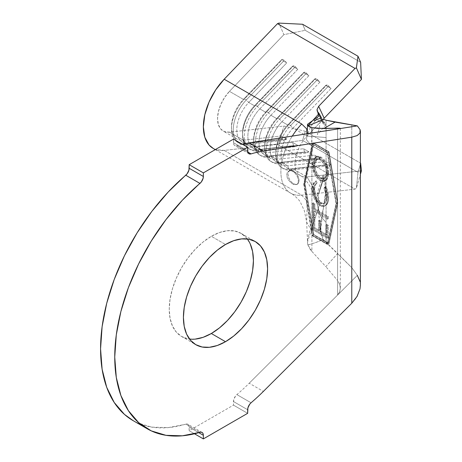 <?xml version="1.0" encoding="UTF-8"?>
<svg xmlns="http://www.w3.org/2000/svg" width="462" height="462" viewBox="0 0 462 462"><rect width="100%" height="100%" fill="white"/><g stroke="black" fill="none" stroke-linecap="round" stroke-linejoin="round"><path stroke-width="0.35" stroke-dasharray="2.31 1.73" d="M293.509 170.963A7.831 4.522 -120 0 0 289.593 170.576A7.831 4.522 -120 0 0 288.392 176.848A7.831 4.522 -120 0 0 293.509 183.749L292.954 184.072L290.662 182.455L288.635 180.174L287.225 177.535L286.717 174.89L287.202 172.644L288.571 171.165L290.552 170.709L292.804 171.373L293.509 170.963L292.804 171.373L294.975 173.048L296.771 175.479L297.95 178.263L298.377 180.942L298.013 183.114L296.893 184.448L295.137 184.777L292.954 184.072L290.662 182.455L288.635 180.174L287.225 177.535L286.717 174.89L287.202 172.644L288.571 171.165L290.552 170.709L292.804 171.373L294.975 173.048L296.771 175.479L297.95 178.263L298.377 180.942L298.013 183.114L296.893 184.448L292.954 184.072L293.509 183.749A7.831 4.522 -120 0 0 297.43 184.142A7.831 4.522 -120 0 0 298.625 177.864A7.831 4.522 -120 0 0 293.509 170.963L291.389 170.224L289.593 170.576L288.392 171.956L287.97 174.157L288.392 176.848L289.593 179.62L291.389 182.04L293.509 183.749L295.628 184.488L297.43 184.142L298.625 182.756L299.047 180.555L298.625 177.864L297.43 175.098L295.628 172.673L293.509 170.963M247.32 238.941A59.523 34.367 120 0 0 241.089 233.368A59.523 34.367 120 0 0 211.33 236.313L225.502 244.502L211.33 236.313L219.537 232.507L227.437 230.717L234.713 231.006L241.089 233.368L246.321 237.711L250.213 243.867M311.896 230.284L312.474 235.372L327.269 243.913L336.03 203.442L327.269 152.853L312.474 144.311L311.896 146.974L311.896 230.284L311.561 230.088L304.163 184.517L305.041 184.015L313.802 143.543L328.598 152.085L337.364 202.674L328.598 243.145L313.802 234.604L305.041 184.015L313.802 234.604L328.598 243.145L337.364 202.674L336.03 203.442L327.269 243.913L328.598 243.145L327.269 243.913L312.474 235.372L313.802 234.604L312.474 235.372L311.561 230.088L311.896 232.04L311.896 146.974L312.474 144.311L313.802 143.543L305.041 184.015L304.163 184.517L311.896 146.974L304.163 184.517L311.561 230.088L311.896 230.284M315.379 181.352L316.262 180.844L314.801 182.022L313.259 186.071L313.479 192.92L314.888 197.505L317.371 201.859L320.761 204.937C315.523 200.537 312.965 195.097 313.08 188.6L312.191 189.114C312.075 195.605 314.639 201.051 319.871 205.446L320.761 204.937L323.677 205.919L326.074 205.243L325.19 205.757L326.744 204.683L328.13 202.194L328.58 200.058L328.719 197.696L327.829 198.21L328.719 197.696L328.574 195.01L328.072 192.175L326.536 187.82L325.797 186.405L324.907 186.914L325.797 186.405L324.012 188.121L324.896 187.607L326.749 192.273L327.315 196.743L326.426 197.251L327.315 196.743L326.957 199.89L325.774 202.287L323.7 203.459L320.899 202.708L320.016 203.216L320.899 202.708L318.133 200.219L316.083 196.697L314.911 192.96L314.547 189.432L313.663 189.94L314.547 189.432L315.165 185.551L315.979 184.084L317.151 183.096C315.373 184.257 314.501 186.365 314.547 189.432C314.507 194.745 316.626 199.168 320.899 202.708L324.826 203.078L327.315 196.743L324.896 187.607L325.797 186.405C327.853 190.332 328.829 194.092 328.719 197.696C328.811 201.178 327.933 203.696 326.074 205.243C324.647 206.237 322.874 206.139 320.761 204.937L319.871 205.446L316.487 202.368L314.004 198.013L312.595 193.434L312.191 189.114L312.641 185.262L313.917 182.536L315.379 181.352L316.268 183.605L315.09 184.598L314.062 186.723L313.744 191.666L315.194 197.21L317.25 200.733L318.578 202.165L320.749 203.592L322.817 203.967L324.884 202.801L326.074 200.398L326.299 195.08L325.866 192.787L324.012 188.121L324.907 186.914L327.188 192.689L327.801 196.887L327.691 200.572L326.42 204.481L324.081 206.289L322.794 206.433L319.871 205.446C321.991 206.647 323.764 206.751 325.19 205.757C327.044 204.204 327.928 201.692 327.829 198.21C327.939 194.606 326.969 190.841 324.907 186.914L324.012 188.121L326.426 197.251L323.943 203.592L320.016 203.216C315.737 199.682 313.617 195.259 313.663 189.94C313.617 186.879 314.483 184.765 316.268 183.605L315.379 181.352L315.067 181.52L316.262 180.844L315.379 181.352C313.178 182.75 312.116 185.337 312.191 189.114L313.08 188.6C312.999 184.823 314.062 182.236 316.262 180.844L317.151 183.096L316.268 183.605M327.35 225.756L327.292 238.225L312.404 229.539L312.462 216.978L313.929 217.839L313.883 228.205L318.537 230.919L318.584 220.645L320.045 221.489L319.993 231.768L325.837 235.175L325.883 224.896L327.35 225.756L325.883 224.896L325.837 235.175L319.993 231.768L320.045 221.489L318.584 220.645L318.537 230.919L313.883 228.205L313.929 217.839L312.462 216.978L312.404 229.539L327.292 238.225L328.182 237.711L313.294 229.025L312.404 229.539L313.294 229.025L313.346 216.47L312.462 216.978L313.346 216.47L314.818 217.325L313.929 217.839L314.818 217.325L314.772 227.697L313.883 228.205L314.772 227.697L319.421 230.411L318.537 230.919L319.421 230.411L319.473 220.131L318.584 220.645L319.473 220.131L320.928 220.98L320.045 221.489L320.928 220.98L320.882 231.254L319.993 231.768L320.882 231.254L326.721 234.661L325.837 235.175L326.721 234.661L326.773 224.388L325.883 224.896L326.773 224.388L328.239 225.242L327.35 225.756L328.239 225.242L328.182 237.711L327.292 238.225L327.35 225.756M327.367 219.15L313.929 211.307L313.906 216.21L312.462 215.367L312.514 203.344L313.964 204.187L313.941 209.078L327.379 216.915L327.367 219.15L327.379 216.915L313.941 209.078L313.964 204.187L312.514 203.344L312.462 215.367L313.906 216.21L313.929 211.307L314.813 210.799L314.795 215.702L313.906 216.21L314.795 215.702L313.346 214.853L312.462 215.367L313.346 214.853L313.398 202.83L312.514 203.344L313.398 202.83L314.847 203.678L313.964 204.187L314.847 203.678L314.824 208.564L313.941 209.078L314.824 208.564L328.268 216.407L327.379 216.915L328.268 216.407L328.257 218.636L327.367 219.15L328.257 218.636L314.813 210.799L313.929 211.307L327.367 219.15M327.928 173.666L327.466 177.42L325.976 180.215L323.475 181.589L320.126 180.717L316.782 177.714L314.241 173.498L312.399 166.805L312.739 160.92L314.224 158.062L316.759 156.687L318.393 156.837L321.032 158.177L323.504 160.609L326.005 164.87L327.489 169.392L327.928 173.666C327.933 167.232 325.346 161.879 320.154 157.6L315.309 157.178L312.289 164.72C312.318 171.142 314.928 176.472 320.126 180.717L321.009 180.203C315.817 175.964 313.201 170.634 313.172 164.212L312.289 164.72L313.172 164.212L316.199 156.664L321.038 157.092L320.154 157.6L321.038 157.092C326.23 161.371 328.823 166.724 328.811 173.152L327.928 173.666L328.811 173.152L325.779 180.584L321.009 180.203L320.126 180.717L324.896 181.098L327.928 173.666M323.394 119.208L322.545 121.668L322.811 123.158L323.66 124.047L317.856 112.047L323.66 124.047L325.854 124.769L320.599 118.128L323.66 124.047L322.811 123.158L317.296 111.278M323.66 178.644L322.58 175.849L317.059 194.109L317.856 196.217L323.66 178.644L322.545 176.028L323.007 175.335L324.185 174.994L318.659 193.26L317.053 194.138L317.175 195.022L317.856 196.217L323.66 178.644C331.901 191.747 313.912 227.443 323.319 239.547L320.547 230.197L325.883 188.946L323.66 178.644M213.086 148.348A46.991 27.131 120 0 0 224.18 150.41L301.709 195.172L306.3 200.421L307.132 207.247L306.647 222.187L311.128 229.805L306.641 222.158L307.132 207.23L306.294 200.416L301.709 195.172A46.991 27.131 -60 0 1 290.615 193.116A46.991 27.131 -60 0 1 292.279 136.099A46.991 27.131 120 0 0 289.322 192.279A46.991 27.131 120 0 0 301.709 195.172L355.024 189.166L277.495 144.398L278.869 143.382L302.604 140.39L357.986 172.361L360.631 163.242L357.986 172.361L302.604 140.39L305.249 131.272L360.395 163.103L305.249 131.272L283.899 126.034L229.47 132.167L243.428 140.229L281.416 135.944L286.735 139.01L248.741 143.295L254.498 146.621L292.492 142.336L297.805 145.409L259.817 149.688L265.575 153.014L303.569 148.735L308.882 151.802L270.894 156.087L276.651 159.407L314.645 155.128L319.958 158.195L281.97 162.48L287.728 165.806L325.722 161.521L331.035 164.593L293.047 168.873L306.999 176.929L360.395 170.911L306.999 176.929A26.94 15.552 -60 0 1 300.641 175.751A26.94 15.552 -60 0 1 306.999 136.117L293.047 128.061A26.94 15.552 120 0 0 286.688 167.694A26.94 15.552 120 0 0 293.047 168.873L306.999 176.929L314.593 189.715L318.041 207.744L320.801 216.505L326.074 222.465L326.074 242.475L351.773 267.637L351.773 124.682L351.773 267.637L357.328 275.364L337.595 295.051L337.595 128.979L337.595 295.051L249.209 383.223L337.595 295.051L339.686 291.736L340.344 287.895L339.628 284.032L337.595 280.555L337.595 128.13L337.595 280.555L325.843 266.643L337.595 280.555M323.446 119.236L326.074 120.218L326.074 222.465L320.795 216.493L318.035 207.721L314.587 189.703L306.999 176.929A26.94 15.552 -60 0 1 299.896 175.271A26.94 15.552 -60 0 1 306.999 136.117L293.047 128.061L331.035 88.473L325.722 85.406L287.728 124.988L281.97 121.662A26.94 15.552 120 0 0 275.612 161.296A26.94 15.552 120 0 0 281.97 162.48L287.728 165.806A26.94 15.552 -60 0 1 281.37 164.622A26.94 15.552 -60 0 1 287.728 124.988L281.97 121.662L319.958 82.08L314.645 79.008L276.651 118.595L270.894 115.269A26.94 15.552 120 0 0 264.535 154.903A26.94 15.552 120 0 0 270.894 156.087L276.651 159.407A26.94 15.552 -60 0 1 270.293 158.229A26.94 15.552 -60 0 1 276.651 118.595L270.894 115.269L308.882 75.687L303.569 72.615L265.575 112.197L259.817 108.876A26.94 15.552 120 0 0 253.459 148.51A26.94 15.552 120 0 0 259.817 149.688L265.575 153.014A26.94 15.552 -60 0 1 259.217 151.836A26.94 15.552 -60 0 1 265.575 112.197L259.817 108.876L297.805 69.288L292.492 66.222L254.498 105.804L248.741 102.477L246.31 99.942A29.447 17.002 120 0 0 233.258 129.782A29.447 17.002 120 0 0 246.31 144.554L284.297 140.269L282.525 139.247L244.537 143.532L246.31 144.554L248.741 143.295L254.498 146.621A26.94 15.552 -60 0 1 248.14 145.438A26.94 15.552 -60 0 1 254.498 105.804L248.741 102.477A26.94 15.552 120 0 0 242.383 142.111A26.94 15.552 120 0 0 248.741 143.295L286.735 139.01L284.297 140.269L246.31 144.554L248.741 143.295A26.94 15.552 -60 0 1 236.804 129.782A26.94 15.552 -60 0 1 248.741 102.477L286.735 62.896L281.416 59.823L243.428 99.411L229.47 91.355A26.94 15.552 120 0 0 223.111 130.989A26.94 15.552 120 0 0 229.47 132.167L243.428 140.229A26.94 15.552 -60 0 1 237.064 139.045A26.94 15.552 -60 0 1 243.428 99.411L229.47 91.355L283.899 34.638L305.249 30.325L302.604 24.261L305.249 30.325L360.631 62.301L305.249 30.325L283.899 34.638L278.869 23.1L283.899 34.638L229.47 91.355L224.607 97.459L220.796 104.452L218.364 111.735L217.533 118.653L218.364 124.613L220.796 129.083L224.607 131.676L229.47 132.167L283.899 126.034L305.249 131.272L302.604 140.39L278.869 143.382L283.899 126.034L278.869 143.382L277.495 144.398L355.024 189.166L356.398 188.144L360.395 174.365L356.398 188.144L355.024 189.166L318.659 193.26L317.053 194.138M242.342 144.231A156.635 90.436 120 0 0 236.885 145.715L235.528 145.836L234.436 145.328L233.726 144.242L233.477 139.114L233.477 142.706L247.655 150.889L233.477 142.706A6.266 3.615 120 0 0 234.777 145.57A6.266 3.615 120 0 0 236.885 145.715L247.776 152.004L236.885 145.715A156.635 90.436 120 0 1 242.342 144.231M133.235 420.697L137.087 422.69L151.807 427.136L168.185 427.616L187.127 423.995L188.219 424.503L188.929 425.589L189.177 430.717L233.477 405.134L233.726 399.722L235.528 396.049L236.885 394.6A156.635 90.436 120 0 0 249.209 383.223L263.386 391.412L249.209 383.223A156.635 90.436 120 0 1 236.885 394.6A6.266 3.615 120 0 0 233.477 401.547L233.477 405.134L189.177 430.717L189.177 427.125L198.752 432.651L189.177 427.125A6.266 3.615 120 0 0 187.878 424.255A6.266 3.615 120 0 0 185.77 424.116L199.942 432.299L185.77 424.116A156.635 90.436 120 0 1 133.01 420.57M195.218 339.114L187.942 338.825L181.566 336.463L176.334 332.12L172.442 325.964L170.045 318.231L169.236 309.217L170.045 299.266L172.442 288.767L176.334 278.118L181.566 267.729L187.942 258.004L195.218 249.313L203.118 241.99L211.33 236.313A59.523 34.367 120 0 0 172.442 288.767A59.523 34.367 120 0 0 181.566 336.463A59.523 34.367 120 0 0 189.512 339.073M194.49 433.783L189.177 430.717L194.49 433.783M247.655 413.323L233.477 405.134L247.655 413.323M247.655 409.73L233.477 401.547L247.655 409.73M251.062 402.783L236.885 394.6L251.062 402.783M360.395 284.748L360.071 281.653L357.328 275.364L337.595 295.051L339.466 292.284L340.292 289.096L340.015 285.297L338.317 281.502M340.344 128.367L337.595 128.979M326.074 120.218L326.074 137.514L306.999 136.117L326.074 137.514L326.074 242.475L323.319 239.547C316.372 242.417 311.221 244.19 307.871 244.866L311.896 251.438L311.896 234.396L303.748 184.234L311.613 145.928L306.543 139.87L306.987 133.789L306.543 139.87L311.613 145.928L311.896 133.016L311.896 144.618L312.121 143.59L327.627 152.547L336.486 203.702L327.627 244.629L312.121 235.678L311.896 234.396L311.896 251.438L325.843 266.643L337.641 253.511L351.773 267.637L357.328 275.364M360.395 285.025L360.071 281.653M351.773 303.239C354.533 300.294 356.329 297.978 357.149 296.292M322.545 176.028L323.007 175.335L324.185 174.994L318.659 193.26L301.709 195.172L224.18 150.41L277.495 144.398L224.18 150.41L215.696 149.555L213.311 148.481M324.185 118.214L306.999 136.117L324.185 118.214L323.007 119.906L322.545 121.668L322.811 123.158M307.871 244.866C304.654 232.195 325.075 206.716 317.856 196.217L319.051 205.625L307.525 242.03L307.871 244.866L310.493 249.89L325.843 266.643L337.641 253.511L323.319 239.547C318.786 241.239 316.447 242.706 307.871 244.866M317.053 109.494L318.659 106.324M357.986 172.361L356.398 188.144L357.986 172.361M268.462 157.34L270.894 156.087L308.882 151.802L306.45 153.061L268.462 157.34L306.45 153.061L304.677 152.038L266.69 156.318L268.462 157.34L270.894 156.087A26.94 15.552 -60 0 1 258.957 142.567A26.94 15.552 -60 0 1 270.894 115.269L268.462 112.728A29.447 17.002 120 0 0 255.411 142.567A29.447 17.002 120 0 0 268.462 157.34A29.447 17.002 -60 0 1 261.509 156.052A29.447 17.002 -60 0 1 268.462 112.728L266.69 111.706A29.447 17.002 120 0 0 259.736 155.03A29.447 17.002 120 0 0 266.69 156.318L304.677 152.038L303.569 148.735L265.575 153.014L266.69 156.318L268.462 157.34M266.69 111.706L265.575 112.197A26.94 15.552 120 0 0 253.638 139.501A26.94 15.552 120 0 0 265.575 153.014L266.69 156.318A29.447 17.002 -60 0 1 253.638 141.545A29.447 17.002 -60 0 1 266.69 111.706L268.462 112.728L270.894 115.269L308.882 75.687L306.45 73.146L268.462 112.728L306.45 73.146L304.677 72.124L266.69 111.706L304.677 72.124L303.569 72.615L265.575 112.197L266.69 111.706M308.882 151.802L306.45 153.061L304.677 152.038L303.569 148.735L308.882 151.802M303.569 72.615L308.882 75.687L306.45 73.146L304.677 72.124L303.569 72.615M279.533 163.739L281.97 162.48L319.958 158.195L317.527 159.454L279.533 163.739L317.527 159.454L315.754 158.431L277.766 162.711L279.533 163.739L281.97 162.48A26.94 15.552 -60 0 1 270.027 148.966A26.94 15.552 -60 0 1 281.97 121.662L279.533 119.127A29.447 17.002 120 0 0 266.487 148.966A29.447 17.002 120 0 0 279.533 163.739A29.447 17.002 -60 0 1 272.586 162.445A29.447 17.002 -60 0 1 279.533 119.127L277.766 118.099A29.447 17.002 120 0 0 270.813 161.423A29.447 17.002 120 0 0 277.766 162.711L315.754 158.431L314.645 155.128L276.651 159.407L277.766 162.711L279.533 163.739M277.766 118.099L276.651 118.595A26.94 15.552 120 0 0 264.714 145.894A26.94 15.552 120 0 0 276.651 159.407L277.766 162.711A29.447 17.002 -60 0 1 264.714 147.944A29.447 17.002 -60 0 1 277.766 118.099L279.533 119.127L281.97 121.662L319.958 82.08L317.527 79.539L279.533 119.127L317.527 79.539L315.754 78.517L277.766 118.099L315.754 78.517L314.645 79.008L276.651 118.595L277.766 118.099M319.958 158.195L317.527 159.454L315.754 158.431L314.645 155.128L319.958 158.195M314.645 79.008L319.958 82.08L317.527 79.539L315.754 78.517L314.645 79.008M290.61 170.132L293.047 168.873L331.035 164.593L328.603 165.846L290.61 170.132L328.603 165.846L326.83 164.824L288.842 169.109L290.61 170.132L293.047 168.873A26.94 15.552 -60 0 1 281.104 155.359A26.94 15.552 -60 0 1 293.047 128.061L290.61 125.52A29.447 17.002 120 0 0 277.564 155.359A29.447 17.002 120 0 0 290.61 170.132A29.447 17.002 -60 0 1 283.662 168.838A29.447 17.002 -60 0 1 290.61 125.52L288.842 124.497A29.447 17.002 120 0 0 281.889 167.816A29.447 17.002 120 0 0 288.842 169.109L326.83 164.824L325.722 161.521L287.728 165.806L288.842 169.109L290.61 170.132M288.842 124.497L287.728 124.988A26.94 15.552 120 0 0 275.791 152.293A26.94 15.552 120 0 0 287.728 165.806L288.842 169.109A29.447 17.002 -60 0 1 275.791 154.337A29.447 17.002 -60 0 1 288.842 124.497L290.61 125.52L293.047 128.061L331.035 88.473L328.603 85.932L290.61 125.52L328.603 85.932L326.83 84.91L288.842 124.497L326.83 84.91L325.722 85.406L287.728 124.988L288.842 124.497M331.035 164.593L328.603 165.846L326.83 164.824L325.722 161.521L331.035 164.593M325.722 85.406L331.035 88.473L328.603 85.932L326.83 84.91L325.722 85.406M257.386 150.947L259.817 149.688L297.805 145.409L295.374 146.662L257.386 150.947L295.374 146.662L293.601 145.64L255.613 149.925L257.386 150.947L259.817 149.688A26.94 15.552 -60 0 1 247.88 136.175A26.94 15.552 -60 0 1 259.817 108.876L257.386 106.335A29.447 17.002 120 0 0 244.334 136.175A29.447 17.002 120 0 0 257.386 150.947A29.447 17.002 -60 0 1 250.433 149.653A29.447 17.002 -60 0 1 257.386 106.335L255.613 105.313A29.447 17.002 120 0 0 248.66 148.631A29.447 17.002 120 0 0 255.613 149.925L293.601 145.64L292.492 142.336L254.498 146.621L255.613 149.925L257.386 150.947M255.613 105.313L254.498 105.804A26.94 15.552 120 0 0 242.562 133.108A26.94 15.552 120 0 0 254.498 146.621L255.613 149.925A29.447 17.002 -60 0 1 242.562 135.152A29.447 17.002 -60 0 1 255.613 105.313L257.386 106.335L259.817 108.876L297.805 69.288L295.374 66.747L257.386 106.335L295.374 66.747L293.601 65.725L255.613 105.313L293.601 65.725L292.492 66.222L254.498 105.804L255.613 105.313M297.805 145.409L295.374 146.662L293.601 145.64L292.492 142.336L297.805 145.409M292.492 66.222L297.805 69.288L295.374 66.747L293.601 65.725L292.492 66.222M243.428 140.229L244.537 143.532L282.525 139.247L281.416 135.944L243.428 140.229L244.537 143.532L246.31 144.554A29.447 17.002 -60 0 1 239.356 143.26A29.447 17.002 -60 0 1 246.31 99.942L244.537 98.914A29.447 17.002 120 0 0 237.583 142.238A29.447 17.002 120 0 0 244.537 143.532A29.447 17.002 -60 0 1 231.485 128.759A29.447 17.002 -60 0 1 244.537 98.914L243.428 99.411A26.94 15.552 120 0 0 231.485 126.709A26.94 15.552 120 0 0 243.428 140.229M284.297 60.355L246.31 99.942L248.741 102.477L286.735 62.896L284.297 60.355L282.525 59.332L244.537 98.914L246.31 99.942L284.297 60.355L282.525 59.332L281.416 59.823L243.428 99.411L244.537 98.914L282.525 59.332L281.416 59.823L286.735 62.896L284.297 60.355M286.735 139.01L284.297 140.269L282.525 139.247L281.416 135.944L286.735 139.01M336.486 203.702L337.814 202.933L328.956 151.779L327.627 152.547L336.486 203.702L327.627 244.629L328.956 243.861L337.814 202.933L336.486 203.702M312.121 235.678L313.45 234.91L328.956 243.861L327.627 244.629L312.121 235.678L303.748 184.234L304.585 183.749L313.45 234.91L312.121 235.678M311.896 144.618L312.121 143.59L313.45 142.827L304.585 183.749L303.748 184.234L311.896 144.618M327.627 152.547L328.956 151.779L313.45 142.827L312.121 143.59L327.627 152.547M337.814 202.933L328.956 151.779L313.45 142.827L304.585 183.749L313.45 234.91L328.956 243.861L337.814 202.933M312.474 144.311L327.269 152.853L328.598 152.085L313.802 143.543L312.474 144.311M327.269 152.853L336.03 203.442L337.364 202.674L328.598 152.085L327.269 152.853M313.294 229.025L313.346 216.47L314.818 217.325L314.772 227.697L319.421 230.411L319.473 220.131L320.928 220.98L320.882 231.254L326.721 234.661L326.773 224.388L328.239 225.242L328.182 237.711L313.294 229.025M314.795 215.702L314.813 210.799L328.257 218.636L328.268 216.407L314.824 208.564L314.847 203.678L313.398 202.83L313.346 214.853L314.795 215.702M326.074 205.243L325.19 205.757M317.151 183.096L316.262 180.844M313.172 164.212L314.108 170.276L315.124 172.99L317.671 177.2L320.137 179.626L322.753 180.954L324.359 181.075L326.865 179.706L328.355 176.906L328.713 171.067L326.894 164.362L324.388 160.1L321.038 157.092L317.648 156.179L315.113 157.554L313.629 160.412L313.172 164.212M321.032 159.355L323.764 161.787L325.82 165.229L326.998 168.907L327.269 173.955L325.75 177.599L323.718 178.661L322.418 178.534L320.31 177.46L318.301 175.508L315.454 169.993L314.634 164.957L315.361 161.094L317.175 158.951L319.617 158.737L321.032 159.355L317.059 159.015L314.634 164.957L313.744 165.465L316.175 159.523L320.143 159.864L321.032 159.355L320.143 159.864C324.382 163.311 326.495 167.654 326.478 172.892L327.367 172.384C327.379 167.146 325.271 162.803 321.032 159.355M326.478 172.892L324.024 178.782L320.131 178.436L321.021 177.922L324.913 178.268L327.367 172.384L326.478 172.892L326.114 169.415L324.93 165.743L321.558 160.897L319.433 159.5L317.423 159.124L315.367 160.187L314.478 161.608L313.744 165.465L314.634 164.957C314.68 170.183 316.805 174.509 321.021 177.922L320.131 178.436C315.921 175.017 313.79 170.697 313.744 165.465L314.264 169.456L315.355 172.597L317.417 176.022L320.131 178.436L322.834 179.169L324.867 178.107L326.091 175.895L326.478 172.892M289.593 170.576L288.571 171.165M241.089 233.368L255.267 241.551M242.383 142.111L248.14 145.438M237.064 139.045L223.111 130.989M253.459 148.51L259.217 151.836M286.688 167.694L300.641 175.751C303.245 177.073 306.185 180.301 309.459 185.429C313.427 192.059 316.285 199.486 318.035 207.721M281.37 164.622L275.612 161.296M270.293 158.229L264.535 154.903M181.566 336.463L195.744 344.646M202.056 432.444L187.878 424.255M248.954 153.759L234.777 145.57M340.344 128.349L340.344 288.011M320.547 230.197L318.041 207.744M325.854 124.769L317.336 134.534L319.294 128.494L320.518 118.243M321.777 118.422L325.127 123.649L322.499 121.772L320.374 120.934L316.303 120.409L314.195 120.646M307.195 133.755L307.016 135.441L310.452 127.339L312.647 123.972L318.774 116.199M215.286 149.619L290.615 193.116C291.736 193.237 298.983 199.272 300.41 202.24L304.406 210.868L306.647 222.187M306.641 222.158L307.525 242.03M261.509 156.052L259.736 155.03M253.638 141.545L253.638 139.501M272.586 162.445L270.813 161.423M264.714 147.944L264.714 145.894M283.662 168.838L281.889 167.816M275.791 154.337L275.791 152.293M250.433 149.653L248.66 148.631M242.562 135.152L242.562 133.108M239.356 143.26L237.583 142.238M231.485 128.759L231.485 126.709M297.43 184.142L296.887 184.448M323.943 203.592L324.826 203.078M315.309 157.178L316.199 156.664M324.896 181.098L325.779 180.584M316.175 159.523L317.059 159.015M324.024 178.782L324.913 178.268"/><path stroke-width="0.69" d="M250.213 243.867L252.61 251.599L253.419 260.614L252.61 270.565L250.213 281.063L246.321 291.713L241.089 302.096L234.713 311.827L227.437 320.518L219.537 327.841L211.33 333.512L225.502 341.701A59.523 34.367 -60 0 1 195.744 344.646A59.523 34.367 -60 0 1 186.619 296.951A59.523 34.367 -60 0 1 225.502 244.502L233.714 240.69L241.609 238.9L248.885 239.189L255.267 241.551L260.499 245.894L264.391 252.05L266.782 259.788L267.596 268.803L266.782 278.748L264.391 289.247L260.499 299.896L255.267 310.285L248.885 320.01L241.609 328.701L233.714 336.024L225.502 341.701L217.296 345.507L209.396 347.297L202.119 347.008L195.744 344.646L190.511 340.303L186.619 334.147L184.222 326.415L183.414 317.4L184.222 307.449L186.619 296.951L190.511 286.301L195.744 275.918L202.119 266.193L209.396 257.496L217.296 250.173L225.502 244.502A59.523 34.367 -60 0 1 255.267 241.551A59.523 34.367 -60 0 1 264.391 289.247A59.523 34.367 -60 0 1 225.502 341.701L211.33 333.512A59.523 34.367 120 0 0 248.002 287.595A59.523 34.367 120 0 0 247.32 238.941M317.313 111.325L319.115 113.548L307.969 125.687L307.525 124.295L318.774 116.199L317.053 109.494L318.659 106.324L324.185 118.214L323.394 119.208M360.631 163.242L361.434 170.796L360.395 170.911L361.434 170.796L360.631 163.242M337.595 128.979L357.328 125.878L335.094 122.095L323.752 128.534L337.595 128.13L340.153 128.24L339.691 128.609L249.209 142.862A156.635 90.436 120 0 0 242.342 144.231A156.635 90.436 120 0 1 249.209 142.862L357.328 125.878L360.071 129.655L360.008 132.998L357.149 135.585L351.773 137.168L263.386 151.045L249.209 142.862L263.386 151.045A156.635 90.436 120 0 0 251.062 153.898A156.635 90.436 -60 0 1 263.386 151.045L351.773 137.168L351.773 303.239L357.149 296.292L360.008 288.86L360.395 284.748M147.187 428.753L133.01 420.57A156.635 90.436 120 0 1 104.77 311.55A156.635 90.436 120 0 1 185.77 175.231L199.942 183.414A6.266 3.615 -60 0 0 203.355 176.467L203.107 178.292L201.305 181.964L182.363 200.213L165.985 219.606L151.265 241.048L138.617 263.946L128.396 287.659L120.882 311.515L116.291 334.863L114.743 357.045L116.291 377.442L120.882 395.489L128.396 410.678L138.617 422.58L151.265 430.873L165.985 435.32L182.363 435.805L199.942 432.299A156.635 90.436 -60 0 1 147.187 428.753A156.635 90.436 -60 0 1 118.948 319.739A156.635 90.436 -60 0 1 199.942 183.414L185.77 175.231A6.266 3.615 120 0 0 189.177 168.284L203.355 176.467L203.355 172.88L203.355 176.467L189.177 168.284L189.177 164.691L203.355 172.88L247.655 147.297L203.355 172.88L189.177 164.691L233.477 139.114L247.655 147.297L247.655 150.889A6.266 3.615 -60 0 0 248.954 153.759A6.266 3.615 -60 0 0 251.062 153.898L247.776 152.004L251.062 153.898L249.705 154.019L248.614 153.511L247.903 152.425L247.655 147.297L233.477 139.114L189.177 164.691L188.929 170.103L187.127 173.781L168.185 192.03L151.807 211.423L137.087 232.865L124.44 255.763L114.218 279.47L106.705 303.332L102.114 326.68L100.566 348.862L102.114 369.259L106.705 387.3L114.218 402.489L124.44 414.397L133.235 420.697M189.512 339.073A59.523 34.367 120 0 0 211.33 333.512L203.118 337.324L195.218 339.114M203.355 438.9L194.49 433.783L203.355 438.9L247.655 413.323L247.903 407.911L249.705 404.233L251.062 402.783A156.635 90.436 120 0 0 263.386 391.412A156.635 90.436 -60 0 1 251.062 402.783A6.266 3.615 -60 0 0 247.655 409.73L247.655 413.323L203.355 438.9L203.355 435.308L203.355 438.9M198.752 432.651L203.355 435.308L198.752 432.651M351.911 303.095L263.386 391.412L351.773 303.239L351.773 137.168L357.149 135.585L360.008 132.998L360.395 131.329L360.071 129.655L357.328 125.878L326.074 120.218L335.094 122.095L323.752 128.534L311.896 127.679L311.896 133.016L311.896 127.679L307.969 125.687C311.423 124.578 316.58 122.43 323.446 119.236L323.637 119.335M360.071 281.653L357.328 275.364M199.942 432.299L201.305 432.178L202.396 432.686L203.107 433.772L203.355 435.308A6.266 3.615 -60 0 0 202.056 432.444A6.266 3.615 -60 0 0 199.942 432.299M326.074 120.218L323.446 119.236C319.837 121.067 314.68 123.215 307.969 125.687L308.968 126.663L311.896 127.679L317.92 128.413L339.807 128.182M356.982 296.587L360.008 288.86L360.395 285.025L360.395 131.329M318.659 106.324L355.024 68.428L356.398 67.862L357.986 56.231L360.631 62.301L361.434 79.4L324.185 118.214L361.434 79.4L356.398 67.862L355.024 68.428L318.659 106.324L324.162 118.232M317.175 110.967L317.053 109.494M213.311 148.481L209.049 145.028L204.81 137.231L203.355 126.836L204.81 114.767L209.049 102.073L215.696 89.871L224.18 79.221L277.495 23.666L278.869 23.1L302.604 24.261L357.986 56.231L302.604 24.261L278.869 23.1L277.495 23.666L355.024 68.428L277.495 23.666L224.18 79.221L301.709 123.983L306.722 128.921L306.987 133.789L306.722 128.921L301.709 123.983A46.991 27.131 120 0 0 292.279 136.099A46.991 27.131 -60 0 1 301.709 123.983L224.18 79.221A46.991 27.131 120 0 0 213.086 148.348L215.286 149.619M360.395 174.365L361.434 170.796L360.395 174.365M361.434 79.4L356.398 67.862L357.986 56.231L360.631 62.301L361.434 79.4M319.115 113.548L321.777 118.422M314.195 120.646L320.599 118.128M307.525 124.295L307.195 133.755"/></g></svg>
